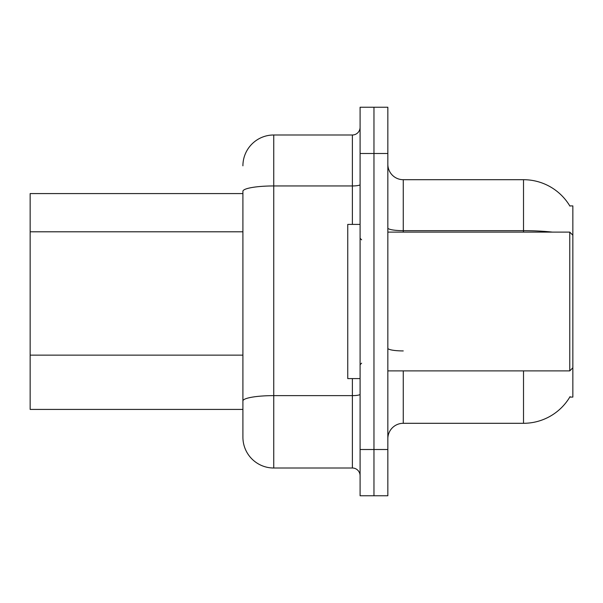 <?xml version="1.0" encoding="UTF-8"?>
<svg xmlns="http://www.w3.org/2000/svg" width="603" height="603" viewBox="0 0 603 603"><rect width="100%" height="100%" fill="white"/><g stroke="black" fill="none" stroke-linecap="round" stroke-linejoin="round"><path stroke-width="0.9" d="M570.061 396.631A53.961 53.961 0 0 1 523.517 423.298A53.961 53.961 0 0 0 569.79 397.091L572.85 397.091L572.85 205.909L569.79 205.909M242.911 193.578L30.15 193.578L30.15 409.422L242.911 409.422M387.842 438.72A15.414 15.414 0 0 1 403.256 423.298L523.517 423.298L523.517 370.883M373.966 449.506L373.966 495.764L387.842 495.764L387.842 449.506L373.966 449.506L373.966 495.764L360.089 495.764L360.089 449.506L373.966 449.506L373.966 153.494L373.966 449.506M360.089 449.506L360.089 107.236L373.966 107.236L373.966 153.494L373.966 107.236L387.842 107.236L387.842 449.506M552.423 232.117A53.961 9.369 180 0 0 523.517 230.663L523.517 179.702A53.961 53.961 0 0 1 569.91 206.105A53.961 53.961 0 0 0 523.517 179.702L403.256 179.702A15.414 15.414 0 0 1 387.842 164.28A15.414 15.414 0 0 0 403.256 179.702L403.256 232.117M242.911 165.825A30.836 30.836 0 0 1 273.747 134.989L273.747 468.011A30.836 30.836 0 0 1 242.911 437.175L242.911 191.309A30.836 5.352 180 0 1 273.747 185.95L352.378 185.95L352.378 134.989A7.711 7.711 0 0 0 360.089 127.278M273.747 468.011L352.378 468.011L352.378 378.586M273.747 134.989L352.378 134.989M360.089 475.722A7.711 7.711 0 0 0 352.378 468.011M360.089 224.414L347.75 224.414L347.75 378.586L360.089 378.586M572.85 235.208L569.767 232.117L569.767 370.883L387.842 370.883M242.911 231.801L30.15 231.801M242.911 355.137L30.15 355.137M403.256 370.883L403.256 423.298M523.517 232.117L523.517 230.663L403.256 230.663A15.414 2.676 0 0 1 387.842 227.987M387.842 153.494L360.089 153.494M403.256 350.923A15.414 2.676 -0 0 1 387.842 348.24M360.089 394.294A7.711 1.342 0 0 1 352.378 395.628L273.747 395.628A30.836 5.352 180 0 0 242.911 400.987M352.378 224.414L352.378 185.95A7.711 1.342 0 0 0 360.089 184.616M361.627 239.828L360.089 238.291M572.85 367.792L569.767 370.883M387.842 232.117L569.767 232.117M361.627 363.172L360.089 364.709"/></g></svg>
